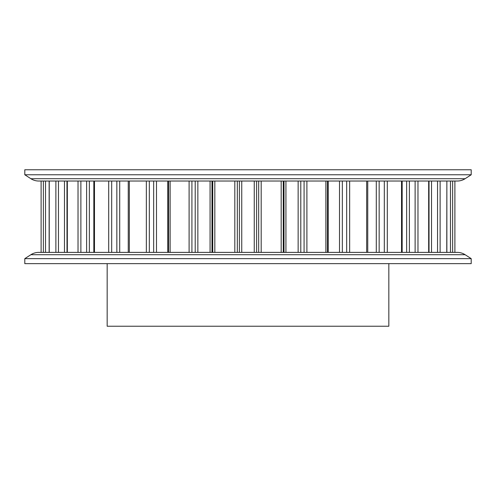 <?xml version="1.0" encoding="UTF-8"?>
<svg xmlns="http://www.w3.org/2000/svg" width="496" height="496" viewBox="0 0 496 496"><rect width="100%" height="100%" fill="white"/><g stroke="black" fill="none" stroke-linecap="round" stroke-linejoin="round"><path stroke-width="0.74" d="M388.833 263.649L388.833 326.238L107.167 326.238L107.167 263.649M24.8 263.649L471.2 263.649L471.2 258.639L24.8 258.639L24.8 263.649M30.882 254.708L465.118 254.708A14.508 14.508 0 0 0 457.238 252.383L38.762 252.383A14.508 14.508 0 0 0 30.882 254.708L24.8 258.639M465.118 254.708L471.2 258.639M471.2 169.762L24.8 169.762L24.8 174.766L471.2 174.766L471.2 169.762M465.118 178.703L30.882 178.703A14.508 14.508 0 0 0 38.762 181.028L457.238 181.028A14.508 14.508 0 0 0 465.118 178.703L471.2 174.766M30.882 178.703L24.8 174.766M450.467 181.028L454.882 181.028L454.882 252.383L454.888 181.028L454.888 252.383L450.467 252.383L450.467 181.028L446.865 181.028L446.865 252.383M428.99 181.028L428.99 252.383L409.392 252.383L409.392 181.028M406.639 252.383L406.639 181.028L402.169 181.028L402.169 252.383M384.313 252.383L384.313 181.028L367.747 181.028L367.747 252.383M327.441 181.028L327.441 252.383M49.24 252.383L49.24 181.028L41.112 181.028L41.112 252.383L43.369 252.383L43.369 181.028M49.135 181.028L49.135 252.383L45.533 252.383L45.533 181.028M58.454 252.383L58.454 181.028L55.881 181.028L55.881 252.383M67.01 252.383L66.972 181.028L67.01 252.383L86.608 252.383L86.608 181.028M67.332 252.383L67.332 181.028L67.01 181.028M156.488 252.383L156.488 181.028L94.476 181.028L94.476 252.383M195.201 252.383L195.201 181.028L191.921 181.028L191.921 252.383M212.741 252.383L211.99 252.383L211.99 181.028L212.741 181.028L212.741 252.383M234.813 252.383L214.824 252.383L214.824 181.028L234.813 181.028L234.813 252.383L237.324 252.383L237.324 181.028M281.176 252.383L261.187 252.383L261.187 181.028L281.176 181.028L281.176 252.383L283.259 252.383L283.259 181.028L281.176 181.028M346.673 252.383L346.673 181.028L342.345 181.028L342.345 252.383M367.747 181.028L366.674 181.028L366.674 252.383M446.865 181.028L446.76 252.383L428.99 252.383M437.546 252.383L437.546 181.028L431.532 181.028L431.532 252.383M64.468 181.028L64.468 252.383M78.027 181.028L78.027 252.383M80.879 181.028L80.879 252.383M89.361 181.028L89.361 252.383M108.698 181.028L108.698 252.383M111.687 181.028L111.687 252.383M116.845 181.028L116.845 252.383M119.71 181.028L119.71 252.383M129.326 181.028L129.326 252.383M146.351 181.028L146.351 252.383M149.327 181.028L149.327 252.383M153.655 181.028L153.655 252.383M167.766 181.028L167.766 252.383M168.572 181.028L168.572 252.383M170.122 181.028L170.122 252.383M189.106 181.028L189.106 252.383M197.861 181.028L197.861 252.383M210.062 181.028L210.062 252.383M239.388 181.028L239.388 252.383M241.744 181.028L241.744 252.383M254.256 181.028L254.256 252.383M256.612 181.028L256.612 252.383M258.676 181.028L258.676 252.383M284.01 181.028L284.01 252.383M285.938 181.028L285.938 252.383M298.139 181.028L298.139 252.383M300.799 181.028L300.799 252.383M304.079 181.028L304.079 252.383M306.894 181.028L306.894 252.383M325.878 181.028L325.878 252.383M328.234 181.028L328.234 252.383M339.512 181.028L339.512 252.383M349.649 181.028L349.649 252.383M376.29 181.028L376.29 252.383M379.155 181.028L379.155 252.383M387.302 181.028L387.302 252.383M401.524 181.028L401.524 252.383M415.121 181.028L415.121 252.383M417.973 181.028L417.973 252.383M428.668 181.028L428.668 252.383M429.028 181.028L429.028 252.383M440.119 181.028L440.119 252.383M452.631 181.028L452.631 252.383M93.831 181.028L93.831 252.383M128.253 181.028L128.253 252.383M168.559 181.028L168.559 252.383M41.112 181.028L41.112 252.383L41.112 181.028"/></g></svg>
